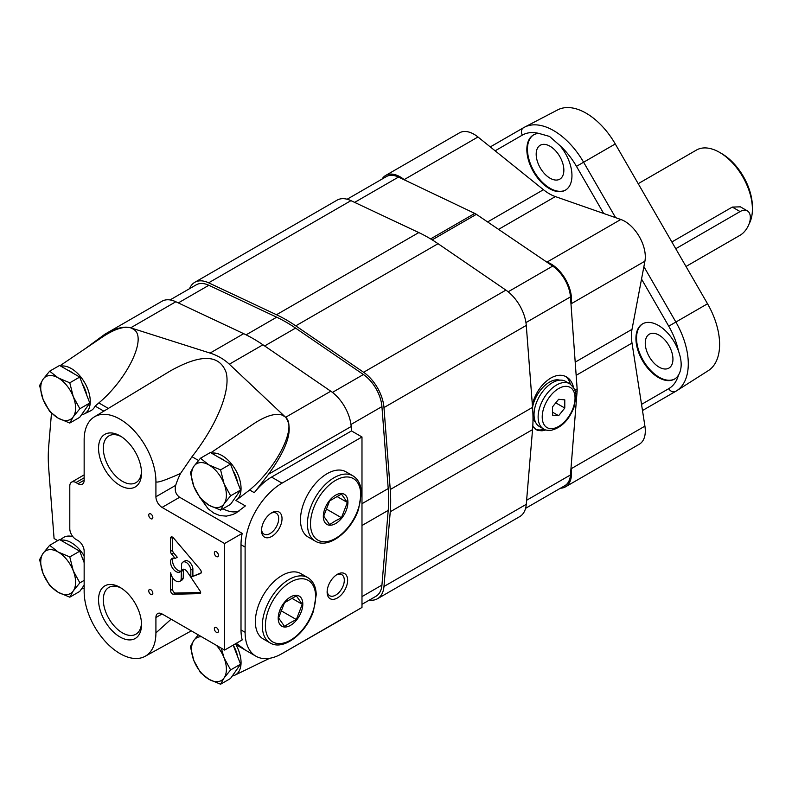 <?xml version="1.0" encoding="UTF-8"?>
<svg xmlns="http://www.w3.org/2000/svg" width="792" height="792" viewBox="0 0 792 792"><rect width="100%" height="100%" fill="white"/><g stroke="black" fill="none" stroke-linecap="round" stroke-linejoin="round"><path stroke-width="1.19" d="M749.123 223.829A46.401 26.789 -120 0 0 752.4 209.207A46.401 26.789 -120 0 0 719.591 152.381A46.401 26.789 -120 0 0 696.396 150.084L638.203 183.685M719.591 152.381L721.641 153.569L719.591 152.381M686.011 266.478L740.094 235.254A14.504 8.375 120 0 0 749.569 222.473A14.504 8.375 120 0 0 747.351 210.86L740.381 206.841L732.303 207.078L671.854 241.976M752.4 209.207L752.4 206.841A43.501 25.116 -120 0 0 721.641 153.569M747.351 210.86A14.504 8.375 120 0 0 740.094 211.573L675.754 248.728M84.15 562.617L79.715 551.192L59.588 539.57L49.658 545.302L43.075 553.361L39.6 559.617L43.075 573.487L49.658 585.555L58.172 592.268L69.785 597.178L79.715 591.446L84.15 585.139M73.468 547.589A23.196 13.395 -120 0 0 70.884 545.856A23.196 13.395 -120 0 0 68.3 544.599M84.15 561.32A23.196 13.395 -120 0 0 82.229 557.667M69.785 597.178L73.26 590.911L79.853 582.862L73.26 570.794L69.785 556.924L58.172 552.014L49.658 545.302M69.785 556.924L79.715 551.192M79.853 582.862L84.15 580.378M58.172 592.268A24.651 14.226 60 0 1 43.075 573.487A24.651 14.226 60 0 1 43.075 553.361A24.651 14.226 60 0 1 58.172 552.014A24.651 14.226 60 0 1 73.26 570.794A24.651 14.226 60 0 1 73.26 590.911A24.651 14.226 60 0 1 58.172 592.268M79.715 377.071L59.588 365.458L49.658 371.181L43.075 379.239L39.6 385.506L43.075 399.366L49.658 411.434L58.172 418.146L69.785 423.057L79.715 417.325L89.773 403.009L79.715 377.071L69.785 382.803L58.172 377.893L49.658 371.181M73.468 373.468A23.196 13.395 -120 0 0 70.884 371.735A23.196 13.395 -120 0 0 68.3 370.478M86.813 395.376A23.196 13.395 -120 0 0 82.229 383.546M69.785 423.057L73.26 416.8L79.853 408.741L89.773 403.009M79.853 408.741L73.26 396.673L69.785 382.803M58.172 418.146A24.651 14.226 60 0 1 43.075 399.366A24.651 14.226 60 0 1 43.075 379.239A24.651 14.226 60 0 1 58.172 377.893A24.651 14.226 60 0 1 73.26 396.673A24.651 14.226 60 0 1 73.26 416.8A24.651 14.226 60 0 1 58.172 418.146M230.502 464.132L210.375 452.509L200.455 458.241L193.862 466.3L190.387 472.557L193.862 486.427L200.455 498.495L208.959 505.207L220.582 510.117L230.502 504.385L240.57 490.07L230.502 464.132L220.582 469.864L208.959 464.953L200.455 458.241M224.255 460.528A23.196 13.395 -120 0 0 221.671 458.796A23.196 13.395 -120 0 0 219.087 457.538M237.61 482.437A23.196 13.395 -120 0 0 233.016 470.606M220.582 510.117L224.057 503.851L230.64 495.802L240.57 490.07M230.64 495.802L224.057 483.734L220.582 469.864M208.959 505.207A24.651 14.226 60 0 1 193.862 486.427A24.651 14.226 60 0 1 193.862 466.3A24.651 14.226 60 0 1 208.959 464.953A24.651 14.226 60 0 1 224.057 483.734A24.651 14.226 60 0 1 224.057 503.851A24.651 14.226 60 0 1 208.959 505.207M198.257 634.857L193.862 640.421L190.387 646.678L193.862 660.548L200.455 672.616L208.959 679.318L220.582 684.229L230.502 678.506L240.57 664.191L233.175 645.124M237.61 656.558A23.196 13.395 -120 0 0 233.234 645.094M220.582 684.229L224.057 677.972L230.64 669.913L240.57 664.191M230.64 669.913L224.057 657.845L221.295 648.153M216.473 645.371A24.651 14.226 60 0 1 224.057 657.845A24.651 14.226 60 0 1 224.057 677.972A24.651 14.226 60 0 1 208.959 679.318A24.651 14.226 60 0 1 193.862 660.548A24.651 14.226 60 0 1 193.862 640.421A24.651 14.226 60 0 1 201.445 636.699M255.925 656.212A52.193 30.136 120 0 0 282.021 653.618L361.984 607.454L361.984 436.976L282.021 483.15A52.193 30.136 120 0 0 245.114 547.074L245.114 632.313A52.193 30.136 120 0 0 255.925 656.212L235.937 644.648L245.381 650.103L236.273 643.332M162.063 613.958L224.601 650.074L242.184 639.926A52.193 30.136 -60 0 1 241.006 629.947L241.006 544.708A52.193 30.136 -60 0 1 242.184 533.372L179.645 497.267C175.804 494.505 174.478 490.535 175.675 485.357A52.193 30.136 -60 0 1 180.566 473.428L192.001 456.717C216.978 424.789 230.809 390.674 226.146 372.488C219.463 354.252 200.762 353.786 170.032 371.111L94.357 416.879A50.747 29.294 -120 0 0 84.15 439.936L84.15 480.19A8.702 5.019 -120 0 1 82.348 484.169A8.702 5.019 -120 0 1 77.992 483.744L75.943 482.556A8.702 5.019 -120 0 0 71.597 482.13A8.702 5.019 -120 0 0 69.795 486.11L69.795 528.729A8.702 5.019 -120 0 0 75.943 539.382L77.992 540.57A8.702 5.019 -120 0 1 84.15 551.222L84.15 591.476A50.747 29.294 -120 0 0 106.108 642.332A50.747 29.294 -120 0 0 145.104 656.311A50.747 29.294 -120 0 0 155.915 632.907L155.915 617.513L162.063 613.968A8.702 5.019 -120 0 0 157.717 613.533A8.702 5.019 -120 0 0 155.915 617.513M201.346 499.405L208.108 508.771L213.781 513.077L219.909 515.582L226.354 516.127L232.808 514.543L236.333 512.8L245.381 505.91L235.937 500.465L249.629 489.991C277.735 466.478 297.376 426.343 285.338 417.028A31.898 18.414 -120 0 0 281.853 415.008C274.913 413.018 265.399 416.018 253.321 424.027L210.84 452.776M104.831 334.244C115.652 328.106 124.265 325.957 130.68 327.829L210.058 353.083C217.562 355.479 223.988 359.192 229.324 364.211L285.625 417.285C293.713 428.304 288.021 447.282 268.528 474.22L254.321 492.693C259.548 485.942 265.29 480.744 271.537 477.091L351.509 430.927L351.163 426.512A31.898 18.414 -120 0 0 330.789 391.208L262.944 344.797A147.886 85.388 -120 0 0 243.679 333.67L175.844 301.752A31.898 18.414 -120 0 0 161.964 301.257L104.831 334.244L85.615 348.421M57.747 540.639L54.074 538.511L48.708 468.488A147.886 85.388 -120 0 1 48.708 446.243L51.48 413.226M103.851 411.137L95.129 406.108L98.842 402.93C126.948 379.418 146.589 339.283 134.551 329.967A31.898 18.414 -120 0 0 131.066 327.957C124.116 325.957 114.612 328.957 102.534 336.966L60.043 365.716M224.601 650.074L224.601 543.52L162.063 507.415A8.702 5.019 -120 0 1 155.915 496.762L155.915 481.368C155.875 483.466 164.093 480.823 180.566 473.428M171.121 619.196L155.915 632.907M72.904 536.699A27.334 15.781 -120 0 0 63.221 537.689L60.043 539.837M81.487 414.8A26.819 15.484 -120 0 0 84.14 413.968L90.535 410.87A27.334 15.781 -120 0 0 95.129 406.108M285.763 651.46L344.659 617.681A31.898 18.414 -120 0 0 346.322 616.493M361.984 436.976L351.509 430.927M270.122 642.926L263.172 638.916A37.699 21.76 -60 0 1 257.39 608.711A37.699 21.76 -60 0 1 282.021 575.487A37.699 21.76 -60 0 1 300.871 573.626L307.821 577.635C313.157 580.981 315.968 586.674 316.246 594.723L313.474 611.058C306.227 633.214 283.358 651.232 270.122 642.926A37.699 21.76 -60 0 1 264.34 612.721A37.699 21.76 -60 0 1 288.971 579.496A37.699 21.76 -60 0 1 307.821 577.635M315.236 541.114L308.276 537.105A37.699 21.76 -60 0 1 302.504 506.9A37.699 21.76 -60 0 1 327.126 473.675A37.699 21.76 -60 0 1 345.975 471.814L352.925 475.824C358.271 479.17 361.083 484.862 361.36 492.911L358.578 509.246C351.341 531.402 328.472 549.42 315.236 541.114A37.699 21.76 -60 0 1 309.454 510.909A37.699 21.76 -60 0 1 334.085 477.695A37.699 21.76 -60 0 1 352.925 475.824M271.765 536.422A14.504 8.375 -60 0 1 261.518 530.501A14.504 8.375 -60 0 1 271.765 512.741A14.504 8.375 -60 0 1 282.021 518.661A14.504 8.375 -60 0 1 271.765 536.422M337.382 597.98A14.504 8.375 -60 0 1 327.126 592.06A14.504 8.375 -60 0 1 337.382 574.309A14.504 8.375 -60 0 1 347.638 580.219A14.504 8.375 -60 0 1 337.382 597.98M224.601 543.52L242.184 533.372M155.915 481.368A50.747 29.294 -120 0 0 133.571 430.096A50.747 29.294 -120 0 0 94.357 416.879M120.028 587.377A30.383 17.543 -120 0 0 98.545 599.782A30.383 17.543 -120 0 0 120.028 636.996A30.383 17.543 -120 0 0 141.511 624.591A30.383 17.543 -120 0 0 120.028 587.377L120.028 587.377M200.099 590.99L187.318 571.933A5.217 3.01 -120 0 0 182.417 569.428A5.217 3.01 -120 0 0 181.358 571.448L181.15 579.358A7.544 4.356 -120 0 1 179.744 581.387A7.544 4.356 -120 0 1 174.329 579.764A7.544 4.356 -120 0 1 170.706 572.774L170.508 590.426A2.901 1.673 -120 0 0 173.507 594.257L199.871 593.624A2.029 1.168 -120 0 0 200.227 593.535A2.029 1.168 -120 0 0 200.099 590.99M190.832 570.012L190.832 577.16L200.515 573.507A2.901 1.673 -120 0 0 200.663 573.438A2.901 1.673 -120 0 0 200.158 569.379L173.507 537.966A2.901 1.673 -120 0 0 171.102 537.006A2.901 1.673 -120 0 0 170.508 538.332L170.508 551.361A2.901 1.673 -120 0 0 171.587 554.073L175.22 558.409A7.831 4.524 -120 0 0 172.131 558.429A7.831 4.524 -120 0 0 172.131 567.468A7.831 4.524 -120 0 0 179.952 571.992A7.831 4.524 -120 0 0 181.576 568.409L181.576 564.676A6.564 3.792 -120 0 1 182.922 562.082A6.564 3.792 -120 0 1 187.813 563.666A6.564 3.792 -120 0 1 190.832 570.012L192.882 568.834A6.564 3.792 -120 0 0 189.862 562.478A6.564 3.792 -120 0 0 184.972 560.894L182.922 562.082M216.404 627.581A2.901 1.673 -120 0 0 214.949 627.432A2.901 1.673 -120 0 0 214.949 630.779A2.901 1.673 -120 0 0 217.85 632.452A2.901 1.673 -120 0 0 218.295 630.135A2.901 1.673 -120 0 0 216.404 627.581M150.787 513.929A2.901 1.673 -120 0 0 149.341 513.78A2.901 1.673 -120 0 0 149.341 517.136A2.901 1.673 -120 0 0 152.242 518.809A2.901 1.673 -120 0 0 152.678 516.483A2.901 1.673 -120 0 0 150.787 513.929M150.787 589.693A2.901 1.673 -120 0 0 149.341 589.555A2.901 1.673 -120 0 0 149.341 592.901A2.901 1.673 -120 0 0 152.242 594.574A2.901 1.673 -120 0 0 152.678 592.248A2.901 1.673 -120 0 0 150.787 589.693M216.404 551.806A2.901 1.673 -120 0 0 214.949 551.668A2.901 1.673 -120 0 0 214.949 555.014A2.901 1.673 -120 0 0 217.85 556.687A2.901 1.673 -120 0 0 218.295 554.37A2.901 1.673 -120 0 0 216.404 551.806M120.028 435.847A30.383 17.543 -120 0 0 98.545 448.252A30.383 17.543 -120 0 0 120.028 485.466A30.383 17.543 -120 0 0 141.511 473.062A30.383 17.543 -120 0 0 120.028 435.847L120.028 435.847M235.937 500.465A26.819 15.484 -120 0 0 236.551 471.695A26.819 15.484 -120 0 0 211.573 453.202M222.928 508.751A37.699 21.76 -120 0 0 239.154 510.998M84.14 413.968A26.819 15.484 -120 0 0 86.209 385.526A26.819 15.484 -120 0 0 60.786 366.142M81.487 588.911A26.819 15.484 -120 0 0 84.14 588.09A26.819 15.484 -120 0 0 84.15 588.09L84.15 588.09M84.15 555.885A26.819 15.484 -120 0 0 60.786 540.263M232.284 675.972A26.819 15.484 -120 0 0 234.927 675.15A26.819 15.484 -120 0 0 235.937 644.648M336.511 574.853A12.147 7.009 -60 0 1 341.788 574.665A12.147 7.009 -60 0 1 343.649 584.397A12.147 7.009 -60 0 1 335.719 595.099A12.147 7.009 -60 0 1 329.64 595.703A12.147 7.009 -60 0 1 327.165 591.04M270.894 513.285A12.147 7.009 -60 0 1 276.17 513.107A12.147 7.009 -60 0 1 278.032 522.839A12.147 7.009 -60 0 1 270.102 533.541A12.147 7.009 -60 0 1 264.033 534.135A12.147 7.009 -60 0 1 261.548 529.472M335.62 523.562A17.394 10.049 -60 0 1 324.967 508.405A17.394 10.049 -60 0 1 346.272 496.099A17.394 10.049 -60 0 1 335.62 523.562M335.254 520.987L341.461 517.73L347.371 502.475L341.461 494.06L329.62 500.89L323.7 516.146L329.62 524.571L335.254 520.987M326.165 508.909L341.461 517.73M336.867 496.406L347.371 502.475M290.506 625.373A17.394 10.049 -60 0 1 279.853 610.216A17.394 10.049 -60 0 1 301.158 597.911A17.394 10.049 -60 0 1 290.506 625.373M290.149 622.799L296.347 619.542L302.267 604.286L296.347 595.861L284.506 602.702L278.586 617.958L284.506 626.373L290.149 622.799M281.061 610.721L296.347 619.542M291.753 598.217L302.267 604.286M121.255 588.129A27.017 15.592 -120 0 0 108.91 587.417A27.017 15.592 -120 0 0 108.91 618.611A27.017 15.592 -120 0 0 135.917 634.204A27.017 15.592 -120 0 0 141.481 623.156M121.255 436.6A27.017 15.592 -120 0 0 108.91 435.887A27.017 15.592 -120 0 0 108.91 467.082A27.017 15.592 -120 0 0 135.917 482.675A27.017 15.592 -120 0 0 141.481 471.626M170.508 538.332L172.557 537.154L172.557 550.173A2.901 1.673 -120 0 0 173.636 552.885L177.269 557.231L175.22 558.409M173.29 558.073A7.831 4.524 -120 0 0 174.181 566.28A7.831 4.524 -120 0 0 180.843 571.161M192.882 568.834L192.882 575.982L190.832 577.17L201.128 572.863M183.655 569.201A5.217 3.01 -120 0 0 183.407 570.26L183.2 578.17L181.15 579.358M179.744 581.387L181.794 580.209A7.544 4.356 -120 0 0 183.2 578.17M172.557 577.606L172.557 589.238A2.901 1.673 -120 0 0 175.557 593.069L200.643 592.475M183.407 570.26L181.358 571.448M361.984 604.326L376.012 596.237A28.997 16.741 -120 0 0 381.932 585.09L388.209 510.375A144.995 83.714 -120 0 0 388.209 488.565L381.932 406.603A28.997 16.741 -120 0 0 363.399 374.517L295.565 328.096A144.995 83.714 -120 0 0 276.675 317.196L208.84 285.278A28.997 16.741 -120 0 0 196.228 284.833L170.062 299.93M369.369 600.069A31.898 18.414 -120 0 0 377.467 598.742L519.77 516.582A31.898 18.414 -120 0 0 526.274 504.326L532.551 429.611A147.886 85.388 -120 0 0 532.551 407.365L526.274 325.413A31.898 18.414 -120 0 0 505.9 290.11L438.055 243.698A147.886 85.388 -120 0 0 418.79 232.571L350.955 200.653A31.898 18.414 -120 0 0 337.075 200.158L194.773 282.318A31.898 18.414 -120 0 0 189.585 288.664M377.467 598.742A31.898 18.414 -120 0 0 383.971 586.486L390.248 511.771A147.886 85.388 -120 0 0 390.248 489.525L383.971 407.573A31.898 18.414 -120 0 0 363.597 372.27L295.753 325.849A147.886 85.388 -120 0 0 276.487 314.731L208.642 282.813A31.898 18.414 -120 0 0 194.773 282.318M525.591 508.335L564.815 485.694A27.661 15.969 -120 0 0 570.468 474.952L577.14 390.703A13.048 7.534 -120 0 0 577.14 388.852L570.468 296.891A27.661 15.969 -120 0 0 552.687 266.092L476.388 214.335A13.048 7.534 -120 0 0 474.784 213.414L398.485 177.071A27.661 15.969 -120 0 0 386.357 176.596L347.134 199.238M546.005 429.957L542.035 430.808L537.837 430.402L536.055 429.62L532.788 426.294M532.313 404.257C535.738 392.387 541.876 383.665 550.727 378.081C556.637 374.784 561.894 374.388 566.498 376.883C570.022 378.982 572.368 382.546 573.557 387.575M565.498 376.368A30.452 17.582 -60 0 1 570.299 384.14M544.233 429.294A30.452 17.582 -60 0 1 535.194 429.056M532.551 407.276A24.503 14.147 -60 0 1 549.401 382.17A24.503 14.147 -60 0 1 559.786 380.16M535.531 422.176A24.503 14.147 -60 0 1 532.996 418.087M558.627 399.297L552.479 406.949L552.479 415.156L558.627 415.701L564.785 408.048L564.785 399.851L558.627 399.297M543.53 428.918L539.431 426.551A26.096 15.068 -60 0 1 535.432 405.643A26.096 15.068 -60 0 1 552.479 382.645A26.096 15.068 -60 0 1 565.528 381.348L569.626 383.714C574.428 387.714 576.517 392.05 575.883 396.752L573.972 407.306C569.022 419.928 561.528 427.561 551.499 430.204C547.559 430.561 544.906 430.125 543.53 428.918A26.096 15.068 -60 0 1 539.53 408.009A26.096 15.068 -60 0 1 556.578 385.011A26.096 15.068 -60 0 1 569.626 383.714M555.776 402.851L564.785 408.048M552.479 412.157L558.627 415.701M575.2 362.132L632.006 329.343L644.916 261.192A28.997 16.741 -120 0 0 620.829 219.473L555.35 196.584A43.501 25.116 -120 0 1 543.451 189.714L477.972 136.996A28.997 16.741 -120 0 0 459.508 132.828L385.694 175.438A28.997 16.741 -120 0 0 382.011 179.111M632.006 329.343A43.501 25.116 -120 0 0 632.006 343.084L641.53 404.375L668.735 388.674A54.123 31.244 -120 0 0 678.506 375.062A31.898 18.414 -120 0 1 674.438 379.13A31.898 18.414 -120 0 1 642.54 360.716A31.898 18.414 -120 0 1 642.54 323.878A31.898 18.414 -120 0 1 658.489 325.462A31.898 18.414 -120 0 1 678.506 351.064C682.051 361.013 682.051 369.022 678.506 375.062M539.005 133.452L549.549 136.432L559.796 145.451A31.898 18.414 -120 0 1 565.349 190.189A31.898 18.414 -120 0 1 533.452 171.775A31.898 18.414 -120 0 1 533.452 134.937A31.898 18.414 -120 0 1 539.005 133.452A54.123 31.244 -120 0 0 522.344 135.105A5.801 4.732 -120 0 1 523.542 127.72A5.801 4.732 -120 0 1 523.69 127.641A59.915 34.591 -120 0 1 524.433 127.225L490.288 146.916L523.403 127.799M675.606 391.397L642.49 410.523L675.734 391.327A5.801 4.732 -120 0 0 675.873 391.238A59.915 34.591 -120 0 0 676.606 390.793L708.246 370.676A58.311 33.67 -120 0 0 707.533 303.772L615.265 143.956A58.311 33.67 -120 0 0 557.677 109.89L524.433 127.225A59.915 34.591 -120 0 1 583.605 162.231L615.602 217.651M659.102 335.165A19.572 11.306 -120 0 0 649.311 334.204A19.572 11.306 -120 0 0 649.311 356.806A19.572 11.306 -120 0 0 668.894 368.102A19.572 11.306 -120 0 0 671.893 352.42A19.572 11.306 -120 0 0 659.102 335.165M642.847 323.71A31.898 18.414 -120 0 0 643.154 360.36A31.898 18.414 -120 0 0 674.744 378.952M550.014 146.223A19.572 11.306 -120 0 0 540.233 145.253A19.572 11.306 -120 0 0 540.233 167.855A19.572 11.306 -120 0 0 559.805 179.16A19.572 11.306 -120 0 0 562.805 163.479A19.572 11.306 -120 0 0 550.014 146.223M533.768 134.769A31.898 18.414 -120 0 0 534.065 171.418A31.898 18.414 -120 0 0 565.656 190.011M560.469 488.199A28.997 16.741 -120 0 0 565.478 486.842L639.293 444.233A28.997 16.741 -120 0 0 644.916 426.145L641.53 404.375M404.623 179.992L404.158 179.616A28.997 16.741 -120 0 0 385.694 175.438M565.478 486.842A28.997 16.741 -120 0 0 571.101 468.765L571.002 468.171M571.002 304.296L571.101 303.811A28.997 16.741 -120 0 0 547.015 262.093L546.539 261.924M740.094 211.573L732.303 207.078M245.114 632.313L241.006 629.947M198.495 460.469L192.001 456.717M245.114 547.074L241.006 544.708M282.021 483.15L271.537 477.091M254.321 492.693L249.629 489.991M108.346 408.425L98.842 402.93M155.915 496.762L175.675 485.357M285.625 417.285L330.789 391.208M229.324 364.211L262.944 344.797M210.058 353.083L243.679 333.67M130.68 327.829L175.844 301.752M268.528 474.22L351.163 426.512M162.063 507.415L179.645 497.267M77.992 483.744L84.15 480.19M75.943 482.556L84.15 477.823M335.62 480.358A35.521 20.513 -60 0 1 357.37 511.305A35.521 20.513 -60 0 1 313.87 536.422A35.521 20.513 -60 0 1 335.62 480.358M290.506 582.169A35.521 20.513 -60 0 1 312.266 613.117A35.521 20.513 -60 0 1 268.755 638.233A35.521 20.513 -60 0 1 290.506 582.169M172.557 550.173L170.508 551.361M173.636 552.885L171.587 554.073M172.557 589.238L170.508 590.426M175.557 593.069L173.507 594.257M200.485 593.277L199.871 593.624M264.637 345.955L295.565 328.096M332.422 392.396L363.399 374.517M246.104 334.848L276.675 317.196M178.299 302.91L208.84 285.278M361.984 596.604L381.932 585.09M361.984 525.512L388.209 510.375M361.984 503.702L388.209 488.565M350.955 424.492L381.932 406.603M295.753 325.849L438.055 243.698M363.597 372.27L505.9 290.11M276.487 314.731L418.79 232.571M208.642 282.813L350.955 200.653M383.971 586.486L526.274 504.326M390.248 511.771L532.551 429.611M390.248 489.525L532.551 407.365M383.971 407.573L526.274 325.413M575.289 391.773L577.14 390.703M574.814 390.199L577.14 388.852M432.175 239.867L476.388 214.335M508.167 291.793L552.687 266.092M430.61 238.907L474.784 213.414M354.638 202.386L398.485 177.071M526.621 500.267L570.468 474.952M525.947 322.601L570.468 296.891M558.627 388.555A23.196 13.395 -60 0 1 572.834 408.771A23.196 13.395 -60 0 1 544.421 425.175A23.196 13.395 -60 0 1 558.627 388.555M641.53 279.051L668.735 326.175L675.873 322.047A59.915 34.591 -120 0 1 676.606 390.793L675.734 391.327A5.801 4.732 -120 0 1 668.735 388.674M495.139 150.817L522.344 135.105M643.886 266.637L675.873 322.047L707.533 303.772M603.672 213.474L576.467 166.35L615.265 143.956M678.506 351.064A54.123 31.244 -120 0 0 668.735 326.175M576.467 166.36A54.123 31.244 -120 0 0 559.796 145.451M404.158 179.616L477.972 136.996M487.605 221.948L543.451 189.714M571.101 468.765L644.916 426.145M576.16 375.329L632.006 343.084M571.101 303.811L644.916 261.192M547.015 262.093L620.829 219.473M498.554 229.373L555.35 196.584M71.597 482.13L84.15 474.883M145.104 656.311L191.327 630.858M234.927 675.15L269.597 658.31"/></g></svg>
